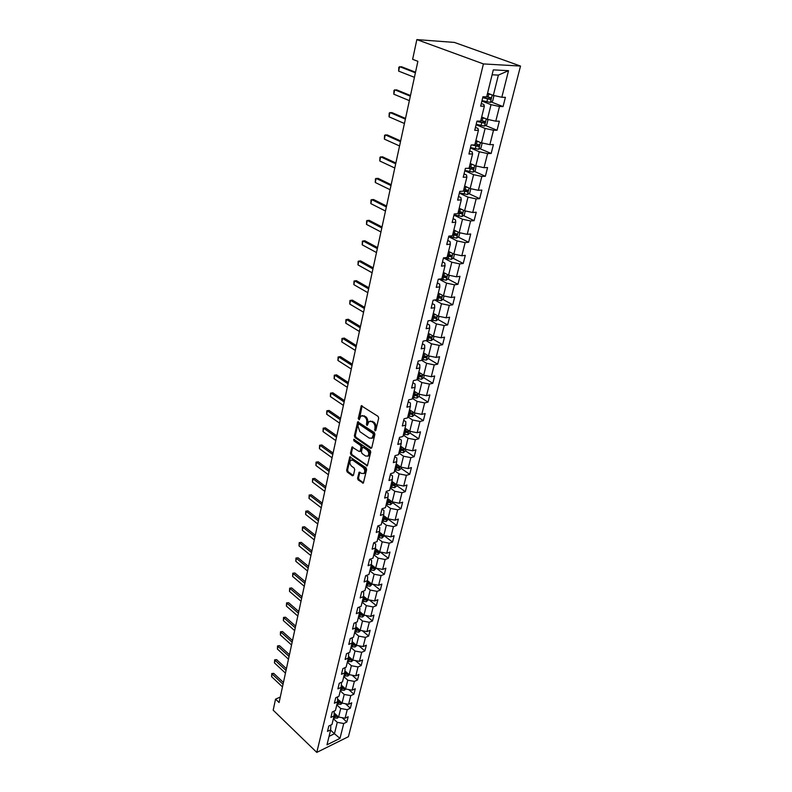 <?xml version="1.0" encoding="UTF-8"?>
<svg xmlns="http://www.w3.org/2000/svg" width="792" height="792" viewBox="0 0 792 792"><rect width="100%" height="100%" fill="white"/><g stroke="black" fill="none" stroke-linecap="round" stroke-linejoin="round"><path stroke-width="1.19" d="M374.982 430.858L375.794 430.472L378.675 418.127L378.051 416.364L361.291 405.761L358.232 418.572L359.231 419.79L360.796 416.038L363.419 416.018L364.736 416.899C366.389 418.275 367.043 420.136 366.696 422.483L366.765 425.294L367.349 425.284L368.923 421.552L371.606 421.522L372.933 422.423C374.606 423.809 375.269 425.68 374.923 428.046L374.982 430.858M357.568 478.259L358.172 479.972L363.34 483.13L366.666 469.557L366.062 467.815L349.817 456.826L346.619 470.319L347.213 472.022L352.351 475.754L353.45 475.269L354.717 469.715L354.113 468.003L351.549 466.161C349.668 464.152 349.391 462.162 350.707 460.211L352.885 460.251L363.033 467.488C364.944 469.498 365.231 471.488 363.914 473.458L361.657 473.418L359.132 472.19L357.568 478.259L358.519 477.982L359.123 479.695L363.449 482.833L362.498 483.11M483.417 63.924L416.849 39.6L412.632 59.321L417.879 61.321L279.091 702.534L275.547 699.138L273.181 710.167L316.78 752.4L483.417 63.924L520.512 66.063L348.421 736.699L316.78 752.4M370.597 448.341L371.745 447.817L374.903 434.313L374.279 432.551L357.687 421.829L354.37 435.778L354.974 437.501L370.597 448.341L371.557 448.084L355.935 437.253L354.974 437.501M370.755 452.074L367.359 465.874L351.064 454.895L350.47 453.182L352.014 447.034L359.083 451.44L360.202 450.915L361.063 447.153L360.459 445.421L353.925 440.867L353.707 439.293L370.141 450.331L370.755 452.074M342.134 717.691L346.837 722.027L348.183 716.74L345.074 718.225L347.233 709.682L350.341 708.206L351.707 702.841L348.589 704.306L350.777 695.643L353.895 694.198L355.281 688.753L352.153 690.188L354.37 681.397L357.509 679.981L358.915 674.457L355.766 675.863L358.014 666.943L361.172 665.547L362.597 659.944L359.439 661.33L361.716 652.281L364.884 650.915L366.33 645.223L363.162 646.579L365.478 637.392L368.656 636.055L370.121 630.274L366.943 631.61L369.29 622.284L372.488 620.968L373.973 615.107L370.775 616.404L373.161 606.939L376.368 605.662L377.883 599.712L374.666 600.979L377.101 591.367L380.318 590.119L381.853 584.08L378.625 585.318L381.091 575.556L384.328 574.339L385.882 568.211L382.635 569.408L385.14 559.498L388.387 558.311L389.971 552.083L386.714 553.252L389.258 543.183L392.525 542.045L394.129 535.719L390.862 536.847L393.436 526.621L396.713 525.512L398.346 519.087L395.069 520.176L397.693 509.791L400.98 508.721L402.633 502.187L399.336 503.247L402.009 492.693L405.306 491.664L406.989 485.031L403.682 486.041L406.395 475.319L409.712 474.329L411.424 467.587L408.098 468.557L410.85 457.657L414.176 456.717L415.919 449.856L412.582 450.787L415.374 439.708L418.72 438.808L420.493 431.848L417.137 432.729L419.978 421.463L423.344 420.611L425.146 413.533L421.77 414.374L424.661 402.92L428.036 402.108L429.868 394.911L426.482 395.703L429.422 384.061L432.818 383.298L434.669 375.982L431.274 376.725L434.263 364.884L437.669 364.172L439.56 356.727L436.154 357.42L439.194 345.371L442.609 344.718L444.53 337.144L441.104 337.788L444.203 325.532L447.628 324.928L449.589 317.226L446.143 317.81L449.292 305.346L452.747 304.801L454.727 296.96L451.282 297.485L454.479 284.803L457.944 284.318L459.964 276.339L456.499 276.804L459.756 263.894L463.231 263.469L465.29 255.351L461.815 255.757L465.132 242.619L468.617 242.253L470.715 233.996L467.221 234.333L470.596 220.958L474.101 220.651L476.24 212.246L472.725 212.513L476.16 198.901L479.685 198.663L481.853 190.1L478.328 190.308L481.833 176.438L485.367 176.279L487.575 167.558L484.041 167.686L487.605 153.559L491.159 153.47L493.406 144.59L489.862 144.649L493.495 130.254L497.049 130.244L499.346 121.196L495.782 121.176L499.485 106.504L503.059 106.574L505.395 97.357L501.821 97.258L508.533 70.676L493.307 69.874L486.664 96.842L482.952 96.733L480.645 106.148L484.348 106.227L483.853 104.514L481.298 103.504M346.837 722.027L343.738 723.522L339.986 738.382L326.977 744.817L330.66 729.848L327.482 731.382L328.789 726.036L331.977 724.512L334.095 715.909L330.907 717.423L332.234 711.998L335.432 710.493L337.58 701.762L334.373 703.246L335.729 697.742L338.936 696.267L341.124 687.407L337.897 688.872L339.263 683.278L342.5 681.833L344.708 672.844L341.471 674.279L342.867 668.606L346.104 667.181L348.351 658.053L345.104 659.459L346.51 653.707L349.767 652.311L352.054 643.045L348.787 644.421L350.222 638.58L353.489 637.213L355.806 627.808L352.529 629.155L353.984 623.225L357.271 621.888L359.618 612.345L356.321 613.652L357.796 607.632L361.103 606.326L363.488 596.633L360.182 597.911L361.677 591.792L364.993 590.525L367.429 580.675L364.092 581.932L365.617 575.715L368.953 574.477L371.418 564.478L368.072 565.686L369.617 559.37L372.973 558.172L375.477 548.014L372.111 549.193L373.685 542.777L377.051 541.619L379.596 531.293L376.22 532.432L377.814 525.918L381.2 524.789L383.783 514.305L380.398 515.404L382.011 508.781L385.407 507.692L388.04 497.039L384.635 498.099L386.278 491.367L389.694 490.317L392.357 479.487L388.941 480.506L390.614 473.666L394.04 472.666L396.752 461.657L393.317 462.627L395.03 455.667L398.465 454.717L401.227 443.52L397.772 444.451L399.505 437.382L402.96 436.471L405.771 425.086L402.306 425.967L404.068 418.78L407.533 417.909L410.385 406.336L406.91 407.177L408.702 399.861L412.187 399.049L415.087 387.278L411.592 388.06L413.414 380.615L416.919 379.853L419.869 367.884L416.354 368.617L418.206 361.043L421.72 360.33L424.73 348.153L421.195 348.827L423.086 341.124L426.621 340.471L429.67 328.076L426.126 328.7L428.046 320.859L431.6 320.265L434.709 307.652L431.145 308.217L433.105 300.237L436.669 299.703L439.827 286.862L436.253 287.367L438.243 279.249L441.827 278.764L445.045 265.696L441.451 266.142L443.48 257.875L447.074 257.459L450.351 244.154L446.747 244.53L448.817 236.115L452.42 235.759L455.766 222.215L452.143 222.522L454.242 213.949L457.865 213.672L461.271 199.871L457.627 200.109L459.766 191.377L463.409 191.169L466.874 177.111L463.221 177.279L465.399 168.379L469.062 168.25L472.586 153.925L468.923 154.014L471.141 144.956L474.814 144.896L478.418 130.304L474.735 130.314L476.992 121.077L480.685 121.097L484.348 106.227M336.808 704.91L340.728 708.493L338.6 717.047L334.353 713.117M334.155 711.097L334.095 715.909M338.6 717.047L345.074 718.225M340.728 708.493L347.233 709.682M340.273 690.871L344.223 694.445L342.065 703.118L337.808 699.237M337.531 696.911L337.58 701.762M342.065 703.118L348.589 704.306M344.223 694.445L350.777 695.643M343.777 676.635L347.777 680.179L345.589 688.981L341.312 685.149M340.956 682.526L341.5 683.011L341.124 687.407M345.589 688.981L352.153 690.188M347.777 680.179L354.37 681.397M347.341 662.181L351.381 665.716L349.153 674.645L344.876 670.864M344.431 667.913L345.074 668.488L344.708 672.844M349.153 674.645L355.766 675.863M351.381 665.716L358.014 666.943M350.955 647.519L355.034 651.034L352.777 660.092L348.49 656.37M347.945 653.093L348.698 653.746L348.351 658.053M352.777 660.092L359.439 661.33M355.034 651.034L361.716 652.281M354.618 632.64L358.736 636.134L356.45 645.332L352.163 641.659M351.509 638.045L352.381 638.788L352.054 643.045M356.45 645.332L363.162 646.579M358.736 636.134L365.478 637.392M358.34 617.542L362.508 621.007L360.182 630.343L355.885 626.729M355.113 622.76L356.113 623.601L355.806 627.808M360.182 630.343L366.943 631.61M362.508 621.007L369.29 622.284M362.122 602.207L366.33 605.652L363.964 615.127L359.677 611.572M358.776 607.246L359.915 608.187L359.618 612.345M363.964 615.127L370.775 616.404M366.33 605.652L373.161 606.939M365.953 586.644L370.21 590.06L367.815 599.683L363.518 596.198M362.479 591.485L363.766 592.535L363.488 596.633M367.815 599.683L374.666 600.979M370.21 590.06L377.101 591.367M369.854 570.834L374.151 574.23L371.715 584.001L367.429 580.576M366.231 575.487L367.676 576.635L367.429 580.675M371.715 584.001L378.625 585.318M374.151 574.23L381.091 575.556M373.804 554.786L378.15 558.152L375.675 568.072L371.359 564.696M370.032 559.231L371.646 560.488L371.418 564.478M375.675 568.072L382.635 569.408M378.15 558.152L385.14 559.498M377.824 538.491L382.209 541.827L379.705 551.905L375.339 548.549M373.873 542.708L375.685 544.094L375.477 548.014M379.705 551.905L386.714 553.252M382.209 541.827L389.258 543.183M381.902 521.938L386.338 525.244L383.793 535.481L379.378 532.155M377.804 525.957L379.784 527.442L379.596 531.293M383.793 535.481L390.862 536.847M386.338 525.244L393.436 526.621M386.041 505.118L390.535 508.395L387.951 518.8L383.486 515.503M381.952 509.048L383.942 510.513L383.783 514.305M387.951 518.8L395.069 520.176M390.535 508.395L397.693 509.791M390.258 488.04L394.792 491.278L392.169 501.841L387.654 498.584M386.159 491.872L388.179 493.317L388.04 497.039M392.169 501.841L399.336 503.247M394.792 491.278L402.009 492.693M394.535 470.676L399.128 473.883L396.455 484.625L391.892 481.397M390.436 474.408L392.476 475.843L392.357 479.487M396.455 484.625L403.682 486.041M399.128 473.883L406.395 475.319M398.881 453.034L403.524 456.212L400.811 467.122L396.198 463.924M394.782 456.667L396.851 458.083L396.752 461.657M400.811 467.122L408.098 468.557M403.524 456.212L410.85 457.657M403.296 435.105L407.999 438.243L405.237 449.331L400.574 446.173M399.198 438.629L401.287 440.025L401.227 443.52M405.237 449.331L412.582 450.787M407.999 438.243L415.374 439.708M407.791 416.889L412.543 419.978L409.731 431.254L405.019 428.135M403.692 420.295L405.811 421.681L405.771 425.086M409.731 431.254L417.137 432.729M412.543 419.978L419.978 421.463M412.355 398.356L417.166 401.415L414.315 412.88L409.533 409.801M408.256 401.643L410.395 403.019L410.385 406.336M414.315 412.88L421.77 414.374M417.166 401.415L424.661 402.92M416.998 379.526L421.859 382.536L418.958 394.188L414.127 391.149M412.909 382.685L415.067 384.041L415.087 387.278M418.958 394.188L426.482 395.703M421.859 382.536L429.422 384.061M421.681 360.34L426.64 363.33L423.69 375.19L418.8 372.19M417.632 363.409L419.819 364.736L419.869 367.884M423.69 375.19L431.274 376.725M426.64 363.33L434.263 364.884M426.007 340.59L431.501 343.807L428.502 355.865L423.552 352.915M422.433 343.797L424.651 345.104L424.73 348.153M428.502 355.865L436.154 357.42M431.501 343.807L439.194 345.371M430.353 320.473L436.451 323.938L433.392 336.204L428.383 333.303M427.324 323.839L429.561 325.126L429.67 328.076M433.392 336.204L441.104 337.788M436.451 323.938L444.203 325.532M434.719 300L441.481 303.732L438.372 316.206L433.303 313.355M432.293 303.544L434.56 304.801L434.709 307.652M438.372 316.206L446.143 317.81M441.481 303.732L449.292 305.346M439.075 279.14L446.599 283.16L443.441 295.862L438.303 293.06M437.352 282.883L439.659 284.12L439.827 286.862M443.441 295.862L451.282 297.485M446.599 283.16L454.479 284.803M443.47 257.915L451.806 262.231L448.589 275.161L443.391 272.408M442.5 261.855L444.837 263.073L445.045 265.696M448.589 275.161L456.499 276.804M451.806 262.231L459.756 263.894M448.668 236.709L457.113 240.926L453.836 254.083L448.569 251.391M447.747 240.451L450.103 241.639L450.351 244.154M453.836 254.083L461.815 255.757M457.113 240.926L465.132 242.619M453.955 215.117L462.508 219.245L459.172 232.64L453.846 230.007M453.083 218.661L455.479 219.829L455.766 222.215M459.172 232.64L467.221 234.333M462.508 219.245L470.596 220.958M459.34 193.129L468.003 197.159L464.607 210.801L459.271 208.256M458.518 196.475L460.944 197.604L461.271 199.871M464.607 210.801L472.725 212.513M468.003 197.159L476.16 198.901M464.825 170.745L473.606 174.676L470.141 188.565L464.676 186.051M464.062 173.874L466.508 174.982L466.874 177.111M470.141 188.565L478.328 190.308M473.606 174.676L481.833 176.438M470.408 147.956L479.299 151.767L475.784 165.914L470.24 163.469M469.696 150.856L472.18 151.935L472.586 153.925M475.784 165.914L484.041 167.686M479.299 151.767L487.605 153.559M470.507 147.56L478.685 149.322L481.001 147.807L482.11 143.372L475.903 140.471M489.862 144.649L481.526 142.847L485.11 128.433L476.101 124.73M475.438 127.403L477.962 128.443L478.418 130.304M485.11 128.433L493.495 130.254M481.892 101.079L491.03 104.663L487.377 119.344L481.675 117.048M487.377 119.344L495.782 121.176M491.03 104.663L499.485 106.504M508.533 70.676L498.386 75.091L493.337 95.396L487.565 93.179M493.337 95.396L501.821 97.258M416.849 39.6L454.41 42.422L520.512 66.063M280.269 697.059L275.547 699.138M498.386 75.091L492.089 74.794M330.601 730.125L334.442 733.738L337.283 722.344L333.402 718.74M329.056 736.372L334.442 733.738L339.986 738.382M330.818 725.066L330.66 729.848M337.283 722.344L343.738 723.522M491.119 101.921L503.059 106.574M485.397 125.483L497.049 130.244M479.764 148.609L491.159 153.47M474.23 171.32L485.367 176.279M468.785 193.624L479.685 198.663M463.429 215.533L474.101 220.651M458.162 237.055L468.617 242.253M452.984 258.202L463.231 263.469M442.481 276.101L443.718 276.755M447.896 278.972L457.944 284.318M437.471 296.426L439.342 297.445M442.886 299.396L452.747 304.801M432.551 316.404L434.729 317.642M437.956 319.463L447.628 324.928M427.769 336.085L430.026 337.402M433.105 339.194L442.609 344.718M423.799 355.875L425.353 356.806M428.343 358.588L437.669 364.172M419.79 375.299L420.71 375.863M423.641 377.665L432.818 383.298M419.027 396.426L428.036 402.108M414.454 414.869L423.344 420.611M409.939 432.986L418.72 438.808M405.494 450.826L414.176 456.717M401.118 468.369L409.712 474.329M396.812 485.644L405.306 491.664M392.575 502.643L400.98 508.721M388.407 519.374L396.713 525.512M384.308 535.847L392.525 542.045M380.259 552.073L388.387 558.311M376.527 568.24L384.328 574.339M372.933 584.229L380.318 590.119M369.369 599.98L376.368 605.662M365.835 615.473L372.488 620.968M362.34 630.749L368.656 636.055M358.885 645.777L364.884 650.915M355.459 660.587L361.172 665.547M352.074 675.18L357.509 679.981M348.718 689.555L353.895 694.198M345.411 703.722L350.341 708.206M375.794 430.482L375.883 427.799C376.23 425.443 375.566 423.572 373.893 422.185L372.933 422.423M370.25 421.067L373.893 422.185M362.112 415.572L365.696 416.671C367.349 418.037 368.003 419.899 367.666 422.255L367.567 424.908M362.092 405.742L359.449 419.394M358.469 421.809L355.331 435.531L355.935 437.253M373.359 434.729L372.933 433.501L359.093 424.076L358.519 424.076L357.935 426.116L359.875 431.66L369.3 438.125L372.012 438.115L373.359 434.729L374.319 434.481L373.893 433.254L372.933 433.501M358.895 423.987L360.053 423.839L373.893 433.254M371.666 438.362L372.973 437.867L373.933 436.144L372.973 436.392M374.319 434.481L373.933 436.144M366.518 465.864L367.468 465.597L352.014 454.638L351.064 454.895M352.787 447.015L351.42 452.935L352.014 454.638M360.36 451.321L361.152 450.668L362.013 446.896L361.409 445.173L354.875 440.619L353.925 440.867M354.46 439.421L354.875 440.619M365.637 456.043L367.894 456.053C369.25 454.044 368.963 452.034 367.033 450.005L363.399 447.47L362.271 447.995L361.409 451.767L362.013 453.499L365.637 456.043M367.706 456.192L368.844 455.796C370.21 453.786 369.923 451.777 367.993 449.757L367.033 450.005M363.082 447.332L364.36 447.223L367.993 449.757M359.895 472.161L358.519 477.982M363.756 473.576L364.865 473.19C366.181 471.22 365.894 469.23 363.983 467.221L363.033 467.488M351.816 459.835L353.836 459.984L363.983 467.221M350.579 456.806L347.569 470.062L348.163 471.755L353.301 475.477L352.351 475.754M491.436 94.674L487.407 93.812M489.842 94.06L487.486 93.486M492.634 95.129L493.832 96.327L492.683 100.93L490.337 102.416L482.011 100.604M482.724 97.683L490.179 99.426L491.04 97.812L486.684 96.733M489.654 97.436L488.575 98.802L482.803 97.357M414.414 77.329L398.643 71.112L398.812 67.27L401.435 66.716L415.523 72.211M398.643 71.112L399.584 66.627L415.394 72.805M485.149 118.454L481.526 117.652M483.427 117.751L481.615 117.295M487.001 119.196L487.912 120.067L486.793 124.582L484.457 126.086L476.2 124.304M476.903 121.433L484.288 123.166L485.149 121.582L480.823 120.523M483.793 121.225L482.704 122.522L477.002 121.077M479.031 141.798L475.764 141.055M477.111 140.986L475.863 140.659M471.913 144.936L478.507 146.47L479.358 144.906L475.071 143.867M478.031 144.57L476.942 145.797L473.448 144.916M409.375 100.624L393.802 94.189L393.97 90.377L396.574 89.843L410.474 95.525M393.802 94.189L394.723 89.783L410.335 96.178M404.425 123.493L389.05 116.85L389.218 113.068L391.793 112.543L405.514 118.424M389.05 116.85L389.951 112.523L405.365 119.127M473.062 164.716L470.102 164.023M470.983 163.805L470.21 163.597M476.101 165.983L475.319 170.597L473.012 172.131L464.914 170.399M468.032 168.28L472.834 169.34L473.685 167.815L469.418 166.785M472.378 167.488L471.29 168.656L469.102 168.102M467.231 187.219L464.548 186.575M470.804 188.714L469.745 192.981L467.448 194.525L459.419 192.822M463.449 191.011L467.27 191.803L468.112 190.308L463.874 189.298M466.825 189.981L465.736 191.09L463.567 190.545M461.528 209.326L459.083 208.722M465.27 210.939L464.27 214.969L461.993 216.513L454.024 214.84M458.014 213.078L461.795 213.85L462.637 212.385L458.429 211.395M461.37 212.078L460.291 213.127L458.132 212.583M399.554 145.956L384.377 139.115L384.546 135.363L387.09 134.858L400.653 140.907M384.377 139.115L385.268 134.868L400.485 141.669M394.782 168.023L379.784 160.994L379.952 157.261L382.477 156.776L395.871 162.994M379.784 160.994L380.665 156.816L395.693 163.815M390.09 189.714L375.279 182.497L375.448 178.784L377.942 178.309L391.169 184.704M375.279 182.497L376.141 178.388L390.981 185.566M385.476 211.019L370.844 203.623L371.012 199.94L373.487 199.485L386.555 206.029M370.844 203.623L371.686 199.594L386.357 206.95M380.942 231.957L366.488 224.393L366.656 220.74L369.102 220.295L382.021 226.987M366.488 224.393L367.32 220.433L381.813 227.957M376.487 252.539L362.201 244.817L362.37 241.184L364.795 240.748L377.556 247.589M362.201 244.817L363.023 240.916L377.338 248.609M372.111 272.775L357.984 264.894L358.152 261.291L360.558 260.865L373.171 267.844M357.984 264.894L358.796 261.063L372.943 268.914M367.805 292.674L353.846 284.645L354.014 281.061L356.4 280.655L368.864 287.763M353.846 284.645L354.638 280.873L368.627 288.872M363.568 312.236L349.767 304.069L349.935 300.505L352.301 300.109L364.627 307.355M349.767 304.069L350.549 300.356L364.379 308.504M359.4 331.482L345.757 323.176L345.926 319.631L348.272 319.245L360.459 326.621M345.757 323.176L346.53 319.522L360.202 327.809M355.301 350.411L341.817 341.966L341.986 338.451L344.302 338.085L356.351 345.569M341.817 341.966L342.57 338.382L356.083 346.797M341.986 338.451L344.302 338.085M351.272 369.032L337.937 360.469L338.105 356.974L340.402 356.608L352.321 364.211M337.937 360.469L338.679 356.935L352.044 365.478M338.105 356.974L340.402 356.608M347.312 387.357L334.115 378.665L334.283 375.19L336.57 374.844L348.351 382.556M334.115 378.665L334.848 375.19L348.064 383.853M334.283 375.19L336.57 374.844M343.401 405.385L330.363 396.574L330.531 393.129L332.788 392.792L344.441 400.603M330.363 396.574L331.076 393.159L344.154 401.94M330.531 393.129L332.788 392.792M339.56 423.126L326.66 414.206L326.829 410.781L329.066 410.454L340.6 418.364M326.66 414.206L327.363 410.84L340.303 419.74M326.829 410.781L329.066 410.454M335.788 440.59L323.017 431.571L323.185 428.165L325.413 427.848L336.808 435.857M323.017 431.571L323.71 428.254L336.511 437.253M323.185 428.165L325.413 427.848M332.066 457.786L319.433 448.658L319.602 445.272L321.809 444.965L333.085 453.064M319.433 448.658L320.117 445.391L332.779 454.499M319.602 445.272L321.809 444.965M328.403 474.715L315.899 465.488L316.067 462.122L318.255 461.825L329.413 470.012M315.899 465.488L316.572 462.271L329.096 471.478M316.067 462.122L318.255 461.825M324.789 491.387L312.424 482.061L312.592 478.714L314.761 478.427L325.799 486.704M312.424 482.061L313.087 478.893L325.482 488.199M312.592 478.714L314.761 478.427M455.945 231.046L453.727 230.472M459.825 232.769L458.885 236.56L456.618 238.125L448.727 236.462M452.678 234.749L456.42 235.521L457.261 234.076L453.083 233.095M456.004 233.779L454.935 234.779L452.796 234.234M450.48 252.371L448.46 251.846M454.479 254.222L453.598 257.766L451.351 259.34L443.916 257.826M447.43 256.044L451.143 256.796L451.975 255.39L447.827 254.42M450.727 255.103L449.678 256.044L447.559 255.499M445.134 273.329L443.292 272.834M449.232 275.289L448.411 278.616L446.173 280.2L439.956 279.022M442.273 276.962L445.955 277.705L446.787 276.319L442.659 275.368M445.55 276.042L444.51 276.933L442.411 276.398M439.877 293.921L438.204 293.466M444.074 295.99L443.302 299.099L441.085 300.683L435.917 299.812M437.204 297.525L440.857 298.247L441.679 296.891L437.59 295.951M440.857 298.247L437.352 296.931M434.739 314.157L433.204 313.741M439.006 316.335L438.283 319.226L436.075 320.829L431.62 320.166M432.224 317.721L435.847 318.443L436.669 317.107L432.61 316.186M435.847 318.443L432.382 317.107M429.68 334.056L428.294 333.66M434.026 336.333L433.353 339.016L431.155 340.619L426.74 339.976M427.333 337.58L430.927 338.293L431.739 336.976L427.71 336.065M430.927 338.293L427.492 336.937M424.73 353.608L423.472 353.252M429.125 355.984L428.502 358.469L426.324 360.083L421.938 359.459M422.522 357.103L426.086 357.806L426.898 356.509L422.888 355.618M426.086 357.806L422.68 356.44M419.859 372.844L418.72 372.517M424.304 375.309L423.74 377.596L421.572 379.219L417.216 378.616M417.79 376.299L421.324 376.982L422.136 375.715L418.146 374.834M421.324 376.982L417.958 375.616M415.087 391.753L414.058 391.456M419.572 394.317L419.047 396.406L416.899 398.039L412.573 397.455M413.137 395.178L416.651 395.852L417.453 394.604L413.493 393.743M416.651 395.852L413.315 394.475M410.395 410.355L409.464 410.078M414.919 412.998L414.444 414.909L412.295 416.552L408.009 415.988M408.563 413.741L412.048 414.404L412.84 413.186L408.91 412.325M412.048 414.404L408.741 413.018M405.791 428.65L404.95 428.403M410.335 431.373L409.9 433.115L407.771 434.758L403.524 434.214M404.059 432.006L407.514 432.66L408.306 431.452L404.405 430.61M407.514 432.66L404.247 431.264M401.267 446.648L400.505 446.421M405.831 449.45L405.445 451.024L403.326 452.668L399.099 452.143M399.633 449.975L403.059 450.618L403.851 449.43L399.97 448.599M403.059 450.618L399.821 449.212M396.822 464.36L396.139 464.162M401.405 467.24L401.049 468.636L398.95 470.29L394.753 469.785M395.277 467.646L398.683 468.28L399.465 467.112L395.614 466.3M398.683 468.28L395.475 466.864M392.456 481.793L391.842 481.605M397.04 484.734L396.733 485.981L394.634 487.634L390.476 487.139M390.991 485.041L394.367 485.664L395.149 484.516L391.317 483.714M394.367 485.664L391.189 484.249M388.169 498.95L387.605 498.782M392.753 501.96L392.476 503.049L390.397 504.702L386.268 504.227M386.773 502.158L390.119 502.781L390.901 501.643L387.1 500.851M390.119 502.781L386.971 501.346M383.942 515.839L383.437 515.681M388.525 518.909L386.229 521.502L382.12 521.047M382.625 519.008L385.942 519.621L386.714 518.503L382.942 517.721M385.942 519.621L382.823 518.186M384.368 535.59L382.11 538.045L378.041 537.6M378.536 535.6L381.833 536.194L382.595 535.095L378.843 534.333M381.833 536.194L378.744 534.758M380.279 552.014L378.071 554.331L374.022 553.905M374.507 551.935L377.784 552.519L378.546 551.43L374.814 550.688M377.784 552.519L374.725 551.074M376.25 568.181L374.081 570.369L370.072 569.953M370.547 568.013L373.794 568.587L374.557 567.518L370.844 566.785M373.794 568.587L370.765 567.141M372.28 584.11L370.161 586.159L366.171 585.753M366.647 583.843L369.874 584.417L370.626 583.367L366.943 582.635M369.874 584.417L366.864 582.962M321.235 507.801L308.999 498.386L309.167 495.059L311.315 494.782L322.245 503.138M308.999 498.386L309.652 495.267L321.918 504.662M309.167 495.059L311.315 494.782M317.74 523.957L305.623 514.463L305.791 511.157L307.93 510.889L318.74 519.324M305.623 514.463L306.276 511.384L318.404 520.869M305.791 511.157L307.93 510.889M314.295 539.887L302.306 530.303L302.465 527.017L304.583 526.759L315.295 535.273M302.306 530.303L302.94 527.274L314.949 536.837M302.465 527.017L304.583 526.759M310.9 555.568L299.029 545.906L299.198 542.649L301.297 542.391L311.89 550.975M299.029 545.906L299.653 542.926L311.543 552.568M299.198 542.649L301.297 542.391M368.369 599.782L366.3 601.712L362.34 601.326M362.805 599.445L366.003 600.009L366.755 598.96L363.092 598.247M366.003 600.009L363.023 598.544M364.518 615.226L362.498 617.027L358.558 616.661M359.014 614.8L362.192 615.364L362.944 614.335L359.301 613.632M362.192 615.364L359.241 613.889M360.726 630.442L358.746 632.125L354.836 631.759M358.994 629.333L355.568 628.779M355.281 629.937L358.439 630.481L359.202 629.521M358.439 630.481L355.509 629.006M356.905 645.411L355.054 646.995L351.163 646.648M355.182 644.242L351.895 643.708M351.608 644.846L354.747 645.391L355.519 644.53M354.747 645.391L351.846 643.906M353.143 660.162L351.41 661.647L347.549 661.31M351.45 658.944L348.272 658.409M347.995 659.538L351.103 660.073L351.866 659.3M351.103 660.073L348.223 658.588M349.43 674.695L347.827 676.081L343.995 675.764M347.787 673.438L344.698 672.903M344.421 674.012L347.51 674.537L348.252 673.853M347.51 674.537L344.659 673.052M345.777 689.02L344.292 690.317L340.481 690M344.173 687.723L341.144 687.179M340.906 688.278L343.976 688.802L344.688 688.179M343.976 688.802L341.134 687.308M342.184 703.138L340.808 704.336L337.026 704.038M340.629 701.801L337.63 701.237M337.442 702.346L340.491 702.851L341.174 702.296M340.491 702.851L337.62 701.346M307.553 571.022L295.802 561.29L295.97 558.043L298.049 557.796L308.543 566.448M295.802 561.29L296.416 558.35L308.187 568.072M295.97 558.043L298.049 557.796M304.257 586.258L292.624 576.437L292.783 573.22L294.852 572.982L305.247 581.694M292.624 576.437L293.228 573.547L304.89 583.348M292.783 573.22L294.852 572.982M301.01 601.257L289.486 591.376L289.654 588.169L291.703 587.941L301.99 596.722M289.486 591.376L290.09 588.525L301.633 598.396M289.654 588.169L291.703 587.941M297.812 616.047L286.397 606.098L286.565 602.91L288.595 602.692L298.782 611.533M286.397 606.098L286.991 603.286L298.416 613.226M286.565 602.91L288.595 602.692M294.654 630.63L283.358 620.611L283.516 617.443L285.536 617.225L295.624 626.125M283.358 620.611L283.942 617.839L295.258 627.838M283.516 617.443L285.536 617.225M291.545 644.995L280.358 634.917L280.517 631.769L282.516 631.561L292.515 640.52M280.358 634.917L280.932 632.184L292.139 642.243M280.517 631.769L282.516 631.561M288.476 659.162L277.398 649.024L277.556 645.896L279.546 645.698L289.436 654.707M277.398 649.024L277.962 646.331L289.06 656.449M277.556 645.896L279.546 645.698M285.457 673.131L274.478 662.934L274.636 659.825L276.606 659.627L286.417 668.686M274.478 662.934L275.032 660.281L286.031 670.458M274.636 659.825L276.606 659.627M338.639 717.047L337.372 718.166L333.61 717.879M337.125 715.681L334.175 715.107M334.026 716.206L337.055 716.711L337.709 716.216M337.055 716.711L334.165 715.176M282.467 686.902L271.597 676.655L271.755 673.566L272.151 674.032L273.715 673.368L283.427 682.476M271.597 676.655L272.151 674.032L283.041 684.268M271.755 673.566L273.715 673.368M375.883 427.799L374.923 428.046M372.567 421.295L371.606 421.522M367.3 423.829L366.34 424.067M367.666 422.255L366.696 422.483M365.696 416.671L364.736 416.899M364.379 415.79L363.419 416.018M359.192 418.344L358.232 418.572M361.944 406.108L360.974 406.336M375.507 429.393L374.547 429.63M355.331 435.531L354.37 435.778M358.34 422.146L357.38 422.383M360.053 423.839L359.093 424.076M351.42 452.935L350.47 453.182M352.678 447.312L351.727 447.559M361.152 450.668L360.202 450.915M362.013 446.896L361.063 447.153M361.409 445.173L360.459 445.421M364.36 447.223L363.399 447.47M359.806 472.418L358.855 472.695M353.836 459.984L352.885 460.251M348.163 471.755L347.213 472.022M347.569 470.062L346.619 470.319M350.48 457.083L349.529 457.34M359.123 479.695L358.172 479.972M490.397 102.376L492.228 94.981M488.03 97.079L488.763 94.159M486.862 101.841L487.575 98.931M488.575 98.802L490.179 99.426M484.516 126.047L486.288 118.909M482.16 120.869L482.873 117.998M481.001 125.542L481.714 122.681M482.704 122.522L484.288 123.166M478.744 149.282L480.457 142.392M476.398 144.213L477.091 141.392M475.259 148.807L475.952 145.995M476.942 145.797L478.507 146.47M473.072 172.092L474.725 165.449M470.735 167.132L471.418 164.37M469.616 171.636L470.3 168.884M471.29 168.656L472.834 169.34M467.508 194.485L469.102 188.08M465.171 189.644L465.844 186.922M464.082 194.06L464.746 191.357M465.736 191.09L467.27 191.803M462.043 216.483L463.577 210.306M459.716 211.741L460.37 209.068M458.637 216.087L459.301 213.424M460.291 213.127L461.795 213.85M456.677 238.085L458.162 232.135M454.351 233.442L455.004 230.819M453.301 237.709L453.945 235.095M454.935 234.779L456.42 235.521M451.41 259.301L452.836 253.569M449.084 254.767L449.727 252.193M448.054 258.954L448.688 256.39M449.678 256.044L451.143 256.796M446.223 280.16L447.599 274.636M443.916 275.715L444.54 273.181M442.896 279.833L443.52 277.309M444.51 276.933L445.955 277.705M441.134 300.643L442.461 295.327M438.827 296.297L439.441 293.812M437.827 300.346L438.441 297.861M436.135 320.79L437.402 315.662M433.828 316.523L434.432 314.077M432.848 320.503L433.452 318.067M431.214 340.58L432.442 335.65M428.918 336.412L429.512 334.006M427.957 340.322L428.551 337.927M426.383 360.043L427.561 355.301M424.096 355.964L424.68 353.598M423.146 359.806L423.72 357.449M421.621 379.18L422.76 374.616M419.344 375.18L419.918 372.874M418.414 378.962L418.988 376.645M416.948 398L418.037 393.614M414.681 394.079L415.226 391.842M413.761 397.802L414.325 395.525M412.355 416.503L413.404 412.286M410.088 412.672L410.622 410.494M409.177 416.325L409.731 414.087M407.83 434.719L408.84 430.66M405.573 430.957L406.088 428.848M404.682 434.551L405.227 432.353M403.375 452.628L404.346 448.727M401.128 448.945L401.633 446.896M400.247 452.48L400.792 450.311M399 470.25L399.93 466.508M396.752 466.637L397.247 464.656M395.891 470.121L396.426 467.993M394.693 487.595L395.584 484.011M392.456 484.06L392.931 482.13M391.604 487.486L392.129 485.387M390.446 504.662L391.307 501.227M388.219 501.197L388.684 499.326M387.387 504.573L387.892 502.504M386.278 521.463L387.1 518.166M384.051 518.067L384.506 516.255M383.229 521.384L383.734 519.354M382.17 538.006L382.952 534.847M379.952 534.669L380.388 532.907M379.14 537.946L379.635 535.937M378.121 554.291L378.873 551.262M375.913 551.024L376.339 549.311M375.121 554.242L375.606 552.272M374.141 570.329L374.854 567.428M371.933 567.121L372.349 565.468M371.151 570.289L371.636 568.349M370.21 586.12L370.903 583.348M368.023 582.971L368.419 581.368M367.25 586.1L367.726 584.179M366.35 601.673L367.003 599.029M364.162 598.584L364.548 597.029M363.409 601.663L363.875 599.782M362.548 616.988L363.172 614.463M360.37 613.968L360.736 612.454M359.618 616.998L360.073 615.137M358.796 632.085L359.39 629.68M356.628 629.115L356.984 627.65M355.885 632.095L356.341 630.274M355.103 646.955L355.667 644.658M352.935 644.044L353.291 642.619M352.212 646.985L352.658 645.183M351.46 661.607L352.004 659.419M349.302 658.746L349.648 657.37M348.589 661.647L349.024 659.865M347.876 676.041L348.391 673.972M345.728 673.24L346.055 671.903M345.025 676.091L345.451 674.348M344.342 690.268L344.827 688.298M342.193 687.525L342.52 686.228M341.5 690.337L341.926 688.614M340.857 704.296L341.312 702.435M338.719 701.603L339.025 700.346M338.036 704.375L338.451 702.672M337.422 718.126L337.857 716.354M335.293 715.473L335.59 714.265M334.62 718.205L335.036 716.532M361.855 405.633L361.291 405.761M358.222 421.7L357.687 421.829M372.973 437.867L372.012 438.115M352.519 446.906L352.014 447.034M360.865 451.192L359.915 451.44M368.844 455.796L367.894 456.053M364.865 473.19L363.914 473.458M490.377 97.555L491.04 97.812M484.546 121.334L485.149 121.582M478.804 144.679L479.358 144.906M473.171 167.587L473.685 167.815"/></g></svg>
